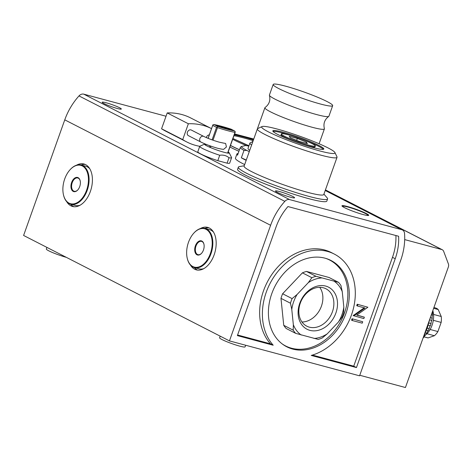 <?xml version="1.0" encoding="UTF-8"?>
<svg xmlns="http://www.w3.org/2000/svg" width="472" height="472" viewBox="0 0 472 472"><rect width="100%" height="100%" fill="white"/><g stroke="black" fill="none" stroke-linecap="round" stroke-linejoin="round"><path stroke-width="0.71" d="M325.816 258.408A48.268 37.884 -62.9 0 1 329.603 260.025A48.268 37.884 -62.9 0 1 343.032 316.623A48.268 37.884 -62.9 0 1 291.495 348.212A48.268 37.884 -62.9 0 1 285.595 345.947A48.268 37.884 -62.9 0 1 282.067 343.817M309.915 330.353A23.629 18.55 117.1 0 0 335.869 313.06A23.629 18.55 117.1 0 0 325.686 286.067A23.629 18.55 117.1 0 0 299.732 303.36A23.629 18.55 117.1 0 0 309.915 330.353M309.343 327.155A21.01 16.49 117.1 0 0 331.781 313.402A21.01 16.49 117.1 0 0 325.934 288.77A21.01 16.49 117.1 0 0 323.367 287.784A21.01 16.49 117.1 0 0 300.93 301.531A21.01 16.49 117.1 0 0 306.776 326.17A21.01 16.49 117.1 0 0 309.343 327.155M301.974 321.993A21.01 16.49 117.1 0 0 320.04 309.355A21.01 16.49 117.1 0 0 319.739 287.312M283.737 325.32A33.831 26.556 117.1 0 0 286.168 328.488L295.649 333.35L318.199 339.397A33.831 26.556 -62.9 0 0 322.264 337.976L327.267 333.816L338.495 321.957L342.058 317.066A33.831 26.556 -62.9 0 0 343.699 312.47L343.822 307.001L342.259 291.708L340.943 285.507A33.831 26.556 -62.9 0 0 338.518 282.339L315.969 276.285L306.487 271.43A33.831 26.556 117.1 0 0 302.416 272.851L282.622 293.761A33.831 26.556 117.1 0 0 280.982 298.357L283.737 325.32L293.218 330.176A33.831 26.556 -62.9 0 0 295.649 333.35M338.518 282.339L329.037 277.483L306.487 271.43M280.982 298.357L290.463 303.219L291.779 309.42L293.342 324.712L293.218 330.176M290.463 303.219A33.831 26.556 -62.9 0 1 292.103 298.617L282.622 293.761M302.416 272.851L311.898 277.713L308.334 282.604L297.106 294.463L292.103 298.617M311.898 277.713A33.831 26.556 -62.9 0 1 315.969 276.285M327.267 333.816A31.577 24.786 -62.9 0 1 314.033 338.459M343.822 307.001A31.577 24.786 -62.9 0 1 338.495 321.957M334.353 281.395A31.577 24.786 -62.9 0 1 342.259 291.708M308.334 282.604A31.577 24.786 -62.9 0 1 321.568 277.961M291.779 309.42A31.577 24.786 -62.9 0 1 297.106 294.463M301.248 335.026A31.577 24.786 -62.9 0 1 293.342 324.712M328.736 116.431C324.606 119.546 323.155 123.617 324.388 128.638A31.577 3.245 -160.4 0 1 324.394 128.909A31.577 3.245 -160.4 0 1 303.278 124.649A31.577 3.245 -160.4 0 1 270.503 111.835A31.577 3.245 -160.4 0 1 264.898 107.722A31.577 3.245 -160.4 0 1 265.075 107.522C269.205 104.406 270.651 100.335 269.423 95.314A31.577 3.245 19.6 0 0 275.023 99.155A31.577 3.245 19.6 0 0 306.682 111.61A31.577 3.245 19.6 0 0 328.736 116.431A31.577 3.245 19.6 0 0 328.907 116.23L332.671 105.663A31.577 3.245 -160.4 0 1 311.555 101.397A31.577 3.245 -160.4 0 1 278.787 88.588A31.577 3.245 -160.4 0 1 273.182 84.476A31.577 3.245 -160.4 0 1 294.298 88.736A31.577 3.245 -160.4 0 1 327.067 101.551A31.577 3.245 -160.4 0 1 332.671 105.663M273.182 84.476L269.418 95.043A31.577 3.245 19.6 0 0 269.423 95.314M220.182 336.147L219.598 337.787A13.535 1.392 19.6 0 0 221.999 339.551A13.535 1.392 19.6 0 0 236.041 345.044A13.535 1.392 19.6 0 0 245.092 346.867L245.67 345.244M46.917 247.399L46.333 249.045A13.535 1.392 19.6 0 0 48.734 250.803A13.535 1.392 19.6 0 0 66.351 257.352M334.241 254.042L331.503 252.638A55.708 43.725 117.1 0 0 263.518 290.787A55.708 43.725 117.1 0 0 270.456 343.822L273.194 345.227A55.708 43.725 -62.9 0 1 266.255 292.192A55.708 43.725 -62.9 0 1 334.241 254.042A55.708 43.725 -62.9 0 1 351.433 315.054A55.708 43.725 -62.9 0 1 311.231 355.434L356.46 367.576L395.217 258.733A49.843 39.123 117.1 0 0 398.61 236.254L287.95 206.553A49.843 39.123 117.1 0 0 276.138 226.767L237.381 335.61L273.194 345.227M271.772 293.672A48.492 38.061 117.1 0 0 286.74 346.784A48.492 38.061 117.1 0 0 345.917 313.573A48.492 38.061 117.1 0 0 330.949 260.461A48.492 38.061 117.1 0 0 271.772 293.672M284.669 345.616A48.492 38.061 117.1 0 0 285.89 346.094M194.34 267.577A21.989 13.434 -75 0 0 197.632 270.102M190.446 265.04A21.989 13.434 -75 0 0 196.311 269.86A21.989 13.434 -75 0 0 214.14 254.833A21.989 13.434 -75 0 0 207.709 227.386A21.989 13.434 -75 0 0 200.222 228.619M70.582 204.187A21.989 13.434 -75 0 0 73.874 206.712M66.688 201.65A21.989 13.434 -75 0 0 72.552 206.47A21.989 13.434 -75 0 0 90.376 191.443A21.989 13.434 -75 0 0 83.951 163.99A21.989 13.434 -75 0 0 76.464 165.23M229.917 147.028A45.105 4.637 19.6 0 0 238.926 151.264M344.483 207.645A14.207 1.463 19.6 0 0 359.227 213.409A14.207 1.463 19.6 0 0 368.732 215.326A14.207 1.463 19.6 0 0 366.207 213.48A14.207 1.463 19.6 0 0 351.463 207.715A14.207 1.463 19.6 0 0 341.958 205.798A14.207 1.463 19.6 0 0 344.483 207.645M323.922 194.134L327.167 197.868A47.365 4.867 -160.4 0 1 327.592 198.948A47.365 4.867 -160.4 0 1 295.92 192.558A47.365 4.867 -160.4 0 1 246.762 173.342A47.365 4.867 -160.4 0 1 238.354 167.171A47.365 4.867 -160.4 0 1 239.369 166.61L244.248 165.76M238.354 167.171L237.605 169.289A47.365 4.867 19.6 0 0 246.012 175.454A47.365 4.867 19.6 0 0 295.165 194.67A47.365 4.867 19.6 0 0 326.842 201.06L327.592 198.948M246.172 160.344A42.403 4.36 -160.4 0 1 244.466 159.495A42.403 4.36 -160.4 0 1 241.357 157.813L243.994 150.415A42.403 4.36 -160.4 0 1 240.171 147.765L237.54 155.164A42.403 4.36 -160.4 0 1 236.944 153.972L235.434 158.197A42.403 4.36 19.6 0 0 242.962 163.719A42.403 4.36 19.6 0 0 244.667 164.575M236.944 153.972A42.403 4.36 -160.4 0 1 238.159 153.424M277.265 192.305A10.148 1.044 19.6 0 0 287.796 196.423A10.148 1.044 19.6 0 0 294.587 197.792A10.148 1.044 19.6 0 0 292.782 196.47A10.148 1.044 19.6 0 0 282.25 192.352A10.148 1.044 19.6 0 0 275.465 190.983A10.148 1.044 19.6 0 0 277.265 192.305M103.999 103.557A10.148 1.044 19.6 0 0 114.537 107.675A10.148 1.044 19.6 0 0 121.322 109.044A10.148 1.044 19.6 0 0 119.522 107.722A10.148 1.044 19.6 0 0 108.985 103.604A10.148 1.044 19.6 0 0 102.2 102.235A10.148 1.044 19.6 0 0 103.999 103.557M334.919 152.539L336.973 156.804A42.291 4.348 -160.4 0 1 337.037 157.3L323.792 194.499A42.291 4.348 -160.4 0 1 295.513 188.794A42.291 4.348 -160.4 0 1 251.623 171.637A42.291 4.348 -160.4 0 1 244.112 166.132L257.358 128.933A42.291 4.348 -160.4 0 1 257.724 128.585L262.013 126.573A38.905 4 -160.4 0 1 289.525 132.732A38.905 4 -160.4 0 1 328.075 147.931A38.905 4 -160.4 0 1 334.919 152.539A38.905 4 -160.4 0 1 310.765 148.314A38.905 4 -160.4 0 1 268.58 131.959A38.905 4 -160.4 0 1 262.013 126.573M239.457 149.777A43.979 4.519 -160.4 0 1 231.239 145.901A43.979 4.519 -160.4 0 1 230.46 145.494M343.699 207.232A13.192 1.357 -160.4 0 1 342.837 206.347A13.192 1.357 -160.4 0 1 351.664 208.128A13.192 1.357 -160.4 0 1 365.357 213.48A13.192 1.357 -160.4 0 1 367.7 215.202A13.192 1.357 -160.4 0 1 366.478 215.344M337.037 157.3A42.291 4.348 -160.4 0 1 308.759 151.595A42.291 4.348 -160.4 0 1 264.869 134.437A42.291 4.348 -160.4 0 1 257.358 128.933M251.623 145.046A33.831 3.475 -160.4 0 1 249.906 143.11A33.831 3.475 -160.4 0 1 250.201 142.833L252.555 141.73M249.906 143.11L248.024 148.391A33.831 3.475 19.6 0 0 249.741 150.332M230.495 145.4A43.418 4.46 19.6 0 0 231.669 146.019A43.418 4.46 19.6 0 0 239.481 149.707M252.585 142.338A31.801 3.269 -160.4 0 1 252.496 141.889L252.874 140.833A31.801 3.269 -160.4 0 1 253.145 140.567L253.228 140.532M323.338 149.329A27.063 2.785 19.6 0 0 318.718 146.344A27.063 2.785 19.6 0 0 292.628 136.007A27.063 2.785 19.6 0 0 273.017 131.411M277.636 134.39A27.063 2.785 19.6 0 0 305.726 145.376A27.063 2.785 19.6 0 0 323.822 149.022A27.063 2.785 19.6 0 0 319.019 145.5A27.063 2.785 19.6 0 0 290.929 134.52A27.063 2.785 19.6 0 0 272.834 130.868A27.063 2.785 19.6 0 0 277.636 134.39M252.962 141.281A31.801 3.269 -160.4 0 1 252.874 140.833M284.533 136.243A18.042 1.853 -160.4 0 1 281.33 133.895A18.042 1.853 -160.4 0 1 293.395 136.325A18.042 1.853 -160.4 0 1 312.122 143.647A18.042 1.853 -160.4 0 1 315.326 146.001A18.042 1.853 -160.4 0 1 303.26 143.565A18.042 1.853 -160.4 0 1 284.533 136.243M281.33 133.895L281.029 134.738A18.042 1.853 19.6 0 0 284.232 137.087A18.042 1.853 19.6 0 0 302.959 144.408A18.042 1.853 19.6 0 0 315.025 146.845L315.326 146.001M264.898 107.722L253.612 139.429A31.577 3.245 19.6 0 0 253.594 139.505M359.77 375.264L405.436 387.524L448.347 267.01A4.283 3.363 -62.9 0 0 448.4 263.913L443.662 251.346A4.283 3.363 -62.9 0 0 442.288 249.747A4.283 3.363 -62.9 0 0 441.762 249.546L404.687 239.599M83.774 94.158A5.64 4.425 -62.9 0 0 78.989 95.916A57.059 44.787 -62.9 0 0 64.764 119.847L23.6 235.457L229.451 340.896L359.57 375.818L400.74 260.214A57.059 44.787 -62.9 0 0 404.551 233.487A5.64 4.425 -62.9 0 0 402.433 229.952A5.64 4.425 -62.9 0 0 401.743 229.687L289.625 199.597L83.774 94.158L166.038 116.236M229.451 340.896L270.615 225.286A57.059 44.787 -62.9 0 1 284.84 201.355A5.64 4.425 -62.9 0 1 289.625 199.597M395.217 258.733L392.48 257.328A49.843 39.123 117.1 0 0 395.908 235.528M392.48 257.328L353.723 366.172L356.46 367.576M353.723 366.172L312.417 355.086M270.456 343.822L237.593 335.002M329.893 260.178A48.492 38.061 117.1 0 0 328.795 259.464M208.978 227.834A21.989 13.434 -75 0 0 204.866 228.371M85.214 164.445A21.989 13.434 -75 0 0 81.107 164.982M364.207 307.803L353.192 315.579L363.847 318.588L364.354 317.172L356.873 315.013M364.354 317.172L356.714 315.125L367.889 307.243L357.233 304.228L356.726 305.644L357.351 305.962L364.986 308.009L353.811 315.898M352.059 318.748L351.557 320.163L352.177 320.482L362.213 323.172L362.72 321.757L352.059 318.748L362.72 321.757M367.889 307.243L357.233 304.228M353.298 315.278L353.917 315.597M357.853 304.546L357.351 305.962M352.684 319.066L352.177 320.482M243.994 150.415L246.791 150.456A41.276 4.242 -160.4 0 1 241.18 146.568L245.641 145.553A41.276 4.242 -160.4 0 1 248.838 146.102M241.18 146.568L240.171 147.765M246.791 150.456L249.293 151.589M246.284 160.043L241.357 157.813M253.051 140.621A41.158 4.23 19.6 0 0 233.947 135.706M299.331 141.447L307.396 143.606L306.393 142.113L297.325 138.449L289.259 136.284L290.262 137.783L299.331 141.447M305.992 143.234L306.393 142.113M297.325 138.449L296.64 140.355M222.878 142.933L219.427 142.214C213.444 140.503 208.205 138.561 203.727 136.402A3.156 2.478 -62.9 0 0 199.868 138.561A3.156 2.478 -62.9 0 0 200.848 142.025C205.792 144.414 211.444 146.515 217.793 148.308C221.934 149.258 223.952 149.535 223.852 149.152L226.43 146.975L225.622 143.453L222.548 142.898M200.848 142.025L188.405 135.653A3.156 2.478 -62.9 0 1 187.431 132.195A3.156 2.478 -62.9 0 1 191.284 130.03L203.727 136.402M206.305 137.6A3.156 2.478 -62.9 0 1 206.4 137.281A3.156 2.478 -62.9 0 1 209.302 134.904M232.873 130.402A27.854 2.861 -160.4 0 1 226.613 128.939A27.854 2.861 -160.4 0 1 218.565 126.561A9.7 0.997 -160.4 0 1 215.751 125.115A27.854 2.861 -160.4 0 1 230.053 128.956A9.7 0.997 -160.4 0 1 232.873 130.402M204.748 144.579A12.791 1.316 -160.4 0 1 204.854 144.497A12.791 1.316 -160.4 0 1 205.892 144.467M228.159 151.966A13.104 1.345 -160.4 0 1 229.215 152.828A13.104 1.345 -160.4 0 1 229.126 153.093A13.104 1.345 -160.4 0 1 224.117 152.291A13.104 1.345 -160.4 0 1 206.872 145.901A13.104 1.345 -160.4 0 1 204.565 144.344A13.104 1.345 -160.4 0 1 204.665 144.084A13.104 1.345 -160.4 0 1 205.267 144.019M204.665 144.084L199.88 146.226A16.915 1.74 19.6 0 0 199.727 146.367A16.915 1.74 19.6 0 0 202.73 148.568A16.915 1.74 19.6 0 0 219.728 155.253C223.303 154.739 226.395 155.571 229.014 157.748A16.915 1.74 19.6 0 0 231.599 157.713A16.915 1.74 19.6 0 0 231.569 157.506L229.215 152.828M190.718 117.965A73.302 57.537 117.1 0 0 167.212 112.926L188.357 123.758A73.302 57.537 -62.9 0 1 211.533 128.626L190.718 117.965M167.212 112.926L161.572 128.779L182.711 139.612L188.357 123.758M161.572 128.779A73.302 57.537 117.1 0 0 165.654 131.145L186.8 141.978A73.302 57.537 117.1 0 0 199.756 146.314M182.711 139.612A73.302 57.537 117.1 0 0 186.8 141.978M208.152 138.373L212.89 124.838L213.91 124.549C218.023 125.251 223.734 126.779 231.044 129.139L234.767 131.057L231.014 129.139L231.026 129.706M231.014 129.139C223.805 126.815 218.188 125.304 214.158 124.614L217.604 126.378C224.82 128.703 230.436 130.213 234.46 130.903L235.298 131.894L234.985 132.343A30.108 3.097 -160.4 0 1 217.474 127.641L217.161 127.027L216.565 127.298L212.087 139.871M216.565 127.298A12.585 1.292 19.6 0 1 212.783 125.363L212.89 124.838M235.085 132.266L235.298 131.894L235.085 132.266M217.604 126.378L217.161 127.027M218.802 126.632L220.778 126.809L216.849 125.511L230.778 129.493L218.837 126.531M227.168 129.086L227.309 128.685M230.619 129.936L230.778 129.493M228.023 152.344A12.791 1.316 -160.4 0 1 228.808 153.028A12.791 1.316 -160.4 0 1 228.837 153.158M229.014 157.748L227.085 163.159A16.915 1.74 19.6 0 0 229.675 163.129L231.599 157.713M227.085 163.159L217.798 160.663L219.728 155.253M199.727 146.367L197.803 151.778A16.915 1.74 19.6 0 0 217.798 160.663M426.942 333.722L434.393 335.722A15.452 9.44 -75 0 0 437.904 331.556L441.155 322.417A15.452 9.44 -75 0 0 441.237 316.494L438.205 309.543A15.452 9.44 -75 0 0 436.6 308.369A15.452 9.44 -75 0 0 435.449 307.927L433.927 307.514M438.205 309.543L433.638 308.316M428.251 325.155L430.34 325.721A4.059 2.478 -75 0 0 429.172 328.683L427.248 328.164M430.34 325.721A25.376 15.505 -75 0 0 431.03 323.556L428.895 322.978M426.487 330.217L428.216 330.683A25.376 15.505 -75 0 0 429.172 328.683M424.523 334.813L425.537 335.091A25.376 15.505 -75 0 0 426.712 333.344A4.059 2.478 105 0 1 428.216 330.683M425.537 335.091A4.059 2.478 -75 0 0 423.762 337.327L423.349 337.214L427.237 328.188L429.986 318.576M423.024 338.129A25.376 15.505 -75 0 0 423.762 337.327M432.382 311.85A4.059 2.478 -75 0 0 432.623 312.877L432.069 312.729M431.349 314.747L432.541 315.066A25.376 15.505 -75 0 0 432.623 312.877M432.541 315.066A4.059 2.478 -75 0 0 432.199 318.205L430.299 317.691M431.03 323.556A4.059 2.478 105 0 1 431.803 320.429A25.376 15.505 -75 0 0 432.199 318.205M429.691 319.863L431.803 320.429M426.712 333.344L425.349 332.978M425.738 334.807A17.027 10.408 -75 0 0 432.824 310.6M437.904 331.556L430.134 329.468M441.155 322.417L433.308 320.311M441.237 316.494L433.544 314.429M423.986 336.843L427.437 337.769A15.452 9.44 -75 0 0 428.11 337.905L424.003 336.801M428.11 337.905L434.393 335.722M206.046 229.327A19.848 12.13 105 0 1 210.37 253.535A19.848 12.13 105 0 1 192.8 266.527A19.848 12.13 105 0 1 187.113 257.688A19.848 12.13 105 0 1 193.656 233.315A19.848 12.13 105 0 1 206.046 229.327M187.142 257.842A20.296 12.402 -75 0 0 187.177 258.001A20.296 12.402 -75 0 0 192.995 267.04A20.296 12.402 -75 0 0 194.505 267.624A20.296 12.402 -75 0 0 210.96 253.753A20.296 12.402 -75 0 0 206.541 228.997A20.296 12.402 -75 0 0 205.031 228.413A20.296 12.402 -75 0 0 193.868 233.074A20.296 12.402 -75 0 0 193.762 233.197M195.384 245.859A7.328 4.478 -75 0 0 195.957 253.96A7.328 4.478 -75 0 0 201.556 253.322A7.328 4.478 -75 0 0 203.467 250.001A7.328 4.478 -75 0 0 203.969 244.325A7.328 4.478 -75 0 0 200.057 240.803A7.328 4.478 -75 0 0 195.384 245.859M204.004 244.484A6.879 4.201 -75 0 0 201.55 241.375A6.879 4.201 -75 0 0 195.974 246.077A6.879 4.201 -75 0 0 197.986 254.662A6.879 4.201 -75 0 0 201.662 253.198M213.574 232.2A20.296 12.402 -75 0 0 211.025 230.2A20.296 12.402 -75 0 0 209.515 229.616L205.031 228.413M194.505 267.624L198.989 268.828A20.296 12.402 -75 0 0 203.798 268.627M82.287 165.938A19.848 12.13 105 0 1 86.612 190.145A19.848 12.13 105 0 1 69.042 203.137A19.848 12.13 105 0 1 63.354 194.299A19.848 12.13 105 0 1 69.897 169.92A19.848 12.13 105 0 1 82.287 165.938M63.384 194.452A20.296 12.402 -75 0 0 63.419 194.612A20.296 12.402 -75 0 0 69.236 203.65A20.296 12.402 -75 0 0 70.747 204.234A20.296 12.402 -75 0 0 87.202 190.363A20.296 12.402 -75 0 0 82.783 165.607A20.296 12.402 -75 0 0 81.272 165.023A20.296 12.402 -75 0 0 70.11 169.684A20.296 12.402 -75 0 0 70.004 169.802M71.62 182.463A7.328 4.478 -75 0 0 72.198 190.57A7.328 4.478 -75 0 0 77.797 189.933A7.328 4.478 -75 0 0 79.709 186.605A7.328 4.478 -75 0 0 80.21 180.929A7.328 4.478 -75 0 0 76.299 177.413A7.328 4.478 -75 0 0 71.62 182.463M80.246 181.095A6.879 4.201 -75 0 0 77.791 177.985A6.879 4.201 -75 0 0 72.216 182.688A6.879 4.201 -75 0 0 74.228 191.272A6.879 4.201 -75 0 0 77.904 189.809M89.816 168.811A20.296 12.402 -75 0 0 87.267 166.811A20.296 12.402 -75 0 0 85.756 166.227L81.272 165.023M70.747 204.234L75.231 205.438A20.296 12.402 -75 0 0 80.039 205.232M246.573 145.695A43.418 4.46 -160.4 0 1 233.852 139.889A43.418 4.46 -160.4 0 1 232.678 139.275M248.927 145.86L232.944 138.52M235.286 139.576L248.962 145.76L235.286 139.576M64.764 119.847L270.615 225.286M325.409 189.95L441.762 249.546M325.22 190.493L401.743 229.687M78.989 95.916L284.84 201.355M234.578 133.936L253.759 139.016L234.584 133.924M253.724 139.11L234.519 134.095M234.248 134.856A41.158 4.23 -160.4 0 1 253.482 139.818M227.604 153.07L234.985 132.343M217.474 127.641L213.002 140.196M210.884 146.149L210.394 147.524M205.698 145.258L206.034 144.326M209.969 145.824L209.503 147.134M285.595 345.947L283.578 344.908M329.603 260.025L327.586 258.992M342.837 206.347L342.731 206.647M325.243 190.417L402.433 229.952M325.432 189.897L442.288 249.747M367.7 215.202L367.594 215.498M324.394 128.909L319.107 143.759M212.86 124.909L208.075 138.343M205.957 144.296L205.627 145.217M235.28 131.953L227.758 153.093M187.113 257.688L187.177 258.001M63.354 194.299L63.419 194.612"/></g></svg>
